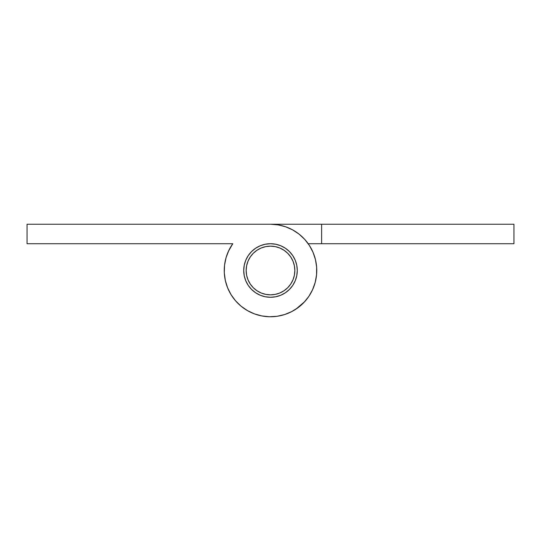 <?xml version="1.0" encoding="UTF-8"?>
<svg xmlns="http://www.w3.org/2000/svg" width="541" height="541" viewBox="0 0 541 541"><rect width="100%" height="100%" fill="white"/><g stroke="black" fill="none" stroke-linecap="round" stroke-linejoin="round"><path stroke-width="0.81" d="M270.5 246.155A24.345 24.345 0 0 1 294.845 270.5A24.345 24.345 0 0 1 270.5 294.845A24.345 24.345 0 0 1 246.155 270.5A24.345 24.345 0 0 1 270.5 246.155L265.753 246.622L261.181 248.008L256.975 250.26L253.283 253.283L250.26 256.975L248.008 261.181L246.622 265.753L246.155 270.5L246.622 275.247L248.008 279.819L250.26 284.025L253.283 287.717L256.975 290.74L261.181 292.992L265.753 294.378L270.5 294.845L275.247 294.378L279.819 292.992L284.025 290.74L287.717 287.717L290.74 284.025L292.992 279.819L294.378 275.247L294.845 270.5L294.378 265.753L292.992 261.181L290.74 256.975L287.717 253.283L284.025 250.26L279.819 248.008L275.247 246.622L270.5 246.155M284.025 290.74L287.717 287.717L290.74 284.025M290.74 256.975L287.717 253.283L284.025 250.26M256.975 250.26L253.283 253.283L250.26 256.975M250.26 284.025L253.283 287.717L256.975 290.74M270.5 297.28A26.78 26.78 0 0 1 243.72 270.5A26.78 26.78 0 0 1 270.5 243.72A26.78 26.78 0 0 1 297.28 270.5A26.78 26.78 0 0 1 270.5 297.28L265.273 296.766L260.255 295.244L255.623 292.769L251.565 289.435L248.231 285.377L245.756 280.745L244.234 275.727L243.72 270.5L244.234 265.273L245.756 260.255L248.231 255.623L251.565 251.565L255.623 248.231L260.255 245.756L265.273 244.234L270.5 243.72L275.727 244.234L280.745 245.756L285.377 248.231L289.435 251.565L292.769 255.623L295.244 260.255L296.766 265.273L297.28 270.5L296.766 275.727L295.244 280.745L292.769 285.377L289.435 289.435L285.377 292.769L280.745 295.244L275.727 296.766L270.5 297.28M270.5 224.245A46.256 46.256 0 0 1 315.782 279.954A46.256 46.256 0 0 1 251.991 312.894A46.256 46.256 0 0 1 232.786 243.72L228.87 250.341L226.104 257.523L224.562 265.063L224.299 272.759L225.313 280.387L227.578 287.738L231.027 294.615L235.572 300.83L241.083 306.199L247.413 310.581L254.371 313.854L261.783 315.924L269.438 316.742L277.12 316.282L284.613 314.551L291.721 311.596L298.247 307.511L303.995 302.399L308.823 296.407L312.583 289.692L315.187 282.449L316.546 274.875L316.634 267.18L315.45 259.579L313.016 252.282L309.405 245.486L304.718 239.379L299.085 234.138L292.661 229.898L285.628 226.787L278.169 224.887L270.5 224.245L27.05 224.245L27.05 243.72L232.786 243.72L27.05 243.72L27.05 224.245L321.625 224.245L321.625 243.72L513.95 243.72L513.95 224.245L270.5 224.245M232.786 243.72L228.417 251.308M295.968 309.114L304.718 301.621M265.273 244.234L270.5 243.72M513.95 243.72L513.95 224.245L321.625 224.245L321.625 243.72L513.95 243.72M308.214 243.72L321.625 243.72L308.214 243.72M308.823 244.593L310.845 247.873M312.583 251.308L314.037 254.872L312.583 251.308M315.187 258.551L316.025 262.304M316.546 266.125L316.755 269.952M316.634 273.82L316.201 277.628M315.45 281.421L314.382 285.121M313.016 288.718L311.352 292.194M309.405 295.514L307.193 298.666M292.661 311.102L289.212 312.799L292.661 311.102M285.628 314.213L281.935 315.322M278.169 316.113L274.348 316.593M270.5 316.755L266.652 316.593M262.831 316.113L259.078 315.322M255.372 314.213L251.795 312.806L255.372 314.213M248.339 311.102L245.039 309.114L248.339 311.102M241.915 306.862L238.987 304.36M236.282 301.621L233.813 298.666L236.282 301.621M231.595 295.514L229.648 292.194M227.984 288.718L226.618 285.121L227.984 288.718M225.55 281.421L224.799 277.648L225.55 281.421M224.366 273.814L224.245 269.973M224.454 266.125L224.975 262.311L224.454 266.125M225.813 258.551L226.963 254.872M245.756 260.255L245.147 261.885M296.766 275.727L297.28 270.5L296.766 275.727L297.28 270.5L296.766 265.273L297.28 270.5L296.766 275.727L297.28 270.5L296.766 265.273L297.28 270.5L296.766 275.727L297.28 270.5L296.766 265.273L297.28 270.5L296.766 275.727L297.28 270.5L296.766 265.273L297.28 270.5L296.766 275.727M296.766 265.273L297.28 270.5L296.766 265.273"/></g></svg>
